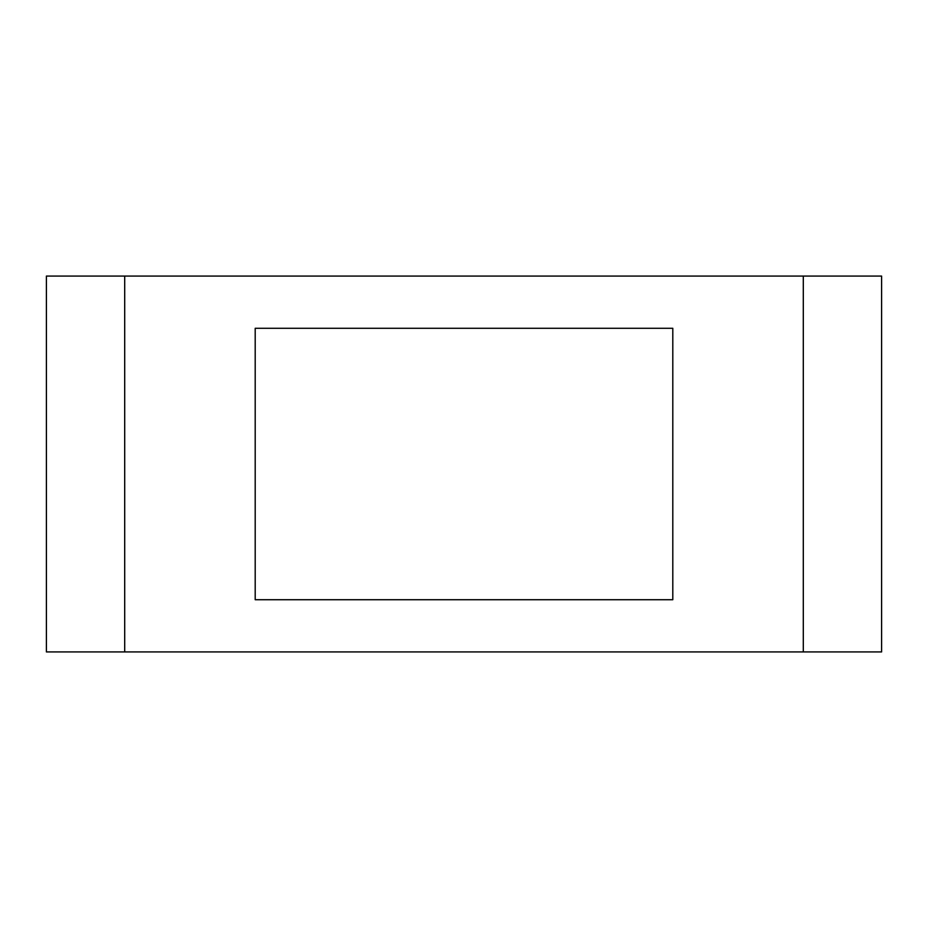 <?xml version="1.0" encoding="UTF-8"?>
<svg xmlns="http://www.w3.org/2000/svg" width="928" height="928" viewBox="0 0 928 928"><rect width="100%" height="100%" fill="white"/><g stroke="black" fill="none" stroke-linecap="round" stroke-linejoin="round"><path stroke-width="1.39" d="M803.3 651.92L124.7 651.92L124.7 276.08L881.6 276.08L881.6 651.92L803.3 651.92L803.3 276.08M124.7 651.92L46.4 651.92L46.4 276.08L124.7 276.08M672.8 599.72L672.8 328.28L255.2 328.28L255.2 599.72L672.8 599.72"/></g></svg>
